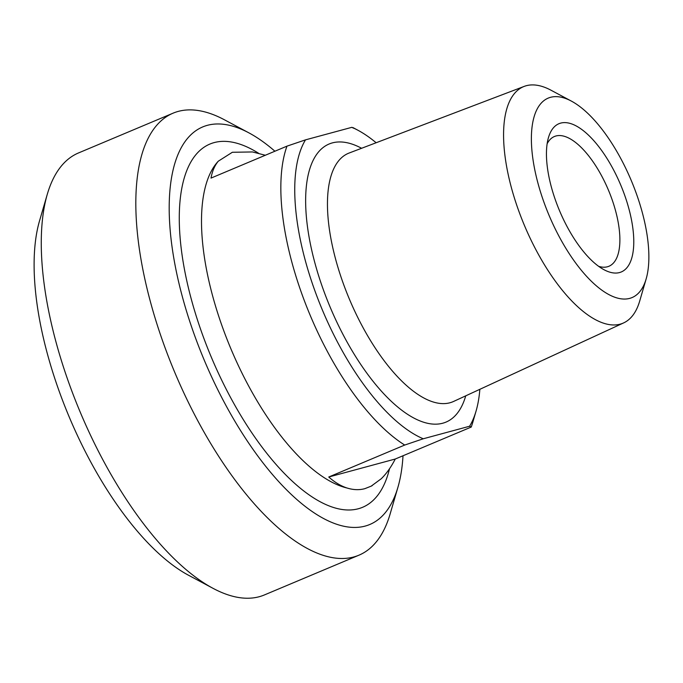 <?xml version="1.0" encoding="UTF-8"?>
<svg xmlns="http://www.w3.org/2000/svg" width="683" height="683" viewBox="0 0 683 683"><rect width="100%" height="100%" fill="white"/><g stroke="black" fill="none" stroke-linecap="round" stroke-linejoin="round"><path stroke-width="1.02" d="M328.745 477.007C334.824 482.369 340.911 486.031 347.015 488.004C353.342 489.967 359.292 490.181 364.85 488.661L371.193 486.151L381.242 478.749C386.373 473.737 391.052 467.155 395.269 459.019L328.745 477.007L404.712 445.051L423.247 438.776L469.588 426.235L471.236 427.063L395.269 459.019M265.311 155.254L252.505 151.95L232.348 152.275L218.278 161.205C214.675 165.576 212.251 171.202 211.004 178.101L286.971 146.145A180.944 74.652 67.2 0 0 306.496 306.24A180.944 74.652 67.2 0 0 404.712 445.051M353.487 128.148L351.839 127.328L305.497 139.861L286.971 146.145M351.839 127.328A170.895 70.503 -112.8 0 1 357.901 130.231A170.895 70.503 -112.8 0 1 376.137 142.747M479.859 389.319A170.895 70.503 -112.8 0 1 476.051 411.106A170.895 70.503 -112.8 0 1 469.588 426.235M423.247 438.776A170.895 70.503 -112.8 0 1 318.97 301.596A170.895 70.503 -112.8 0 1 305.497 139.861M471.236 427.063A180.944 74.652 67.2 0 0 472.824 422.188L476.051 411.106M646.152 278.912L639.689 301.075A128.302 52.932 -112.8 0 1 623.673 322.888A128.302 52.932 -112.8 0 1 521.752 218.859A128.302 52.932 -112.8 0 1 524.185 86.4A128.302 52.932 -112.8 0 1 550.985 90.207L571.347 101.084A108.196 44.634 -112.8 0 1 631.263 180.525A108.196 44.634 -112.8 0 1 646.152 278.912A108.196 44.634 -112.8 0 1 602.765 290.813A108.196 44.634 -112.8 0 1 546.707 209.579A108.196 44.634 -112.8 0 1 571.347 101.084M403.013 455.757A215.623 88.961 -112.8 0 1 397.933 487.235A215.623 88.961 -112.8 0 1 204.251 360.154A215.623 88.961 -112.8 0 1 248.851 132.835A215.623 88.961 -112.8 0 1 274.899 151.216M547.126 143.789A70.366 29.027 -112.8 0 1 554.391 136.523A70.366 29.027 -112.8 0 1 609.91 193.75A70.366 29.027 -112.8 0 1 608.963 266.25A70.366 29.027 -112.8 0 1 598.692 266.353M622.384 189.106A80.423 33.177 67.2 0 0 580.712 128.728A80.423 33.177 67.2 0 0 548.466 137.573A80.423 33.177 67.2 0 0 559.531 210.697A80.423 33.177 67.2 0 0 604.062 269.751A80.423 33.177 67.2 0 0 622.384 189.106M248.851 132.835L224.408 119.781A239.75 98.915 67.2 0 0 173.03 113.19A239.75 98.915 67.2 0 0 169.802 360.197A239.75 98.915 67.2 0 0 358.959 555.177A239.75 98.915 67.2 0 0 390.172 513.838L397.933 487.235M358.959 555.177L264.423 594.936A239.75 98.915 -112.8 0 1 213.053 588.345A239.75 98.915 -112.8 0 1 75.267 399.965A239.75 98.915 -112.8 0 1 47.289 194.288A239.75 98.915 -112.8 0 1 78.502 152.949L173.03 113.19M47.289 194.288L39.52 220.891A215.623 88.961 67.2 0 0 69.205 416.963A215.623 88.961 67.2 0 0 188.61 575.291L213.053 588.345M258.575 153.257A197.028 81.286 67.2 0 0 192.375 303.098A197.028 81.286 67.2 0 0 358.37 508.741A197.028 81.286 67.2 0 0 389.515 468.743M347.015 488.004A180.944 74.652 -112.8 0 1 227.157 339.613A180.944 74.652 -112.8 0 1 218.278 161.205M361.597 148.279A150.832 62.23 67.2 0 0 316.895 270.033A150.832 62.23 67.2 0 0 442.755 423.212A150.832 62.23 67.2 0 0 465.738 395.841M623.673 322.888L453.597 401.442A134.756 55.596 -112.8 0 1 449.952 402.765A134.756 55.596 -112.8 0 1 346.554 292.17A134.756 55.596 -112.8 0 1 349.107 153.035L524.185 86.4M371.202 486.159L372.235 485.579M357.901 130.231L353.009 127.619"/></g></svg>
